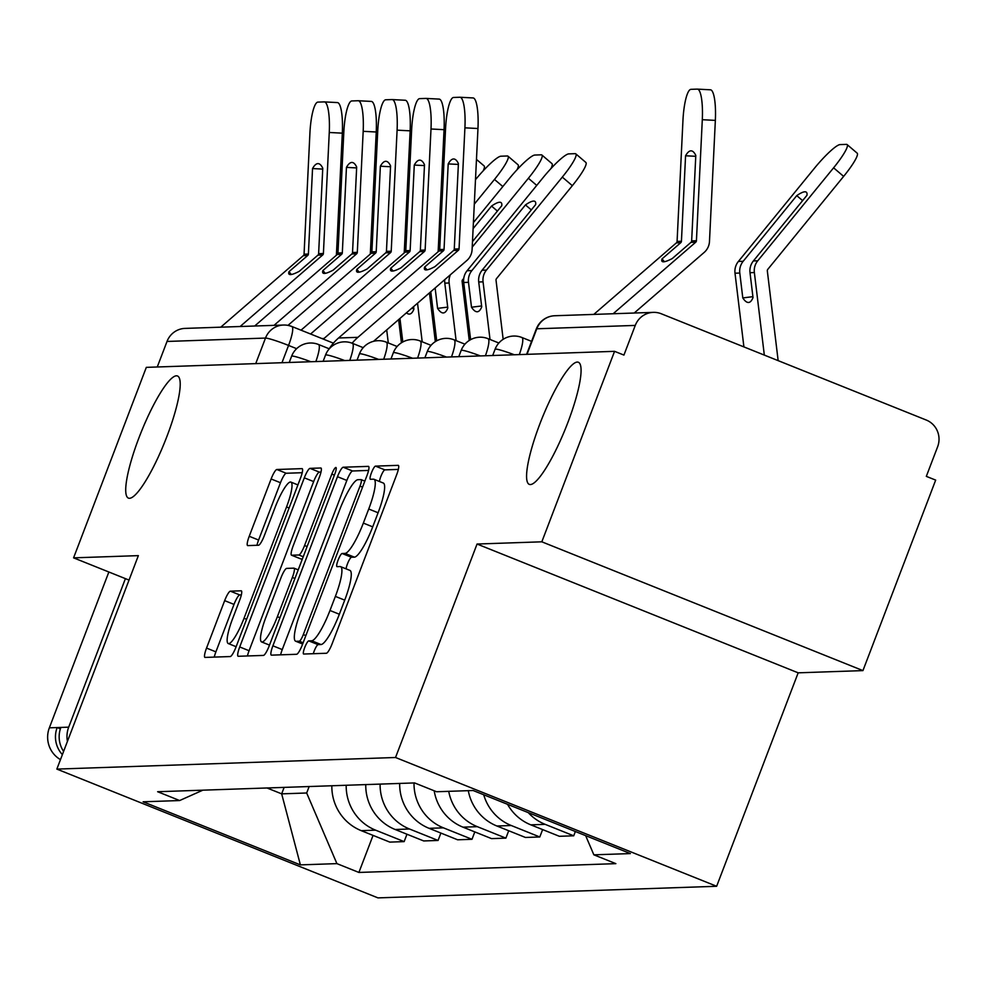 <?xml version="1.0" encoding="UTF-8"?>
<svg xmlns="http://www.w3.org/2000/svg" width="987" height="987" viewBox="0 0 987 987"><rect width="100%" height="100%" fill="white"/><g stroke="black" fill="none" stroke-linecap="round" stroke-linejoin="round"><path stroke-width="1.48" d="M304.736 647.509A7.069 1.369 -68.1 0 0 303.601 654.023A7.069 1.369 -68.1 0 0 303.712 654.036L326.389 653.258A10.092 1.962 -68.1 0 0 332.113 643.795L396.688 474.673A10.092 1.962 -68.1 0 0 398.316 465.37A10.092 1.962 -68.1 0 0 398.143 465.346L375.479 466.123A7.069 1.369 -68.1 0 0 371.47 472.748A7.069 1.369 -68.1 0 0 370.335 479.263A7.069 1.369 -68.1 0 0 370.446 479.275L373.382 479.176A32.3 6.267 -68.1 0 1 373.925 479.263A32.3 6.267 -68.1 0 1 368.731 509.008L363.352 523.098A32.3 6.267 -68.1 0 1 345.043 553.399L342.107 553.497A7.069 1.369 -68.1 0 0 338.097 560.135A7.069 1.369 -68.1 0 0 336.962 566.637A7.069 1.369 -68.1 0 0 337.085 566.661L340.022 566.55A32.3 6.267 -68.1 0 1 340.564 566.649A32.3 6.267 -68.1 0 1 335.37 596.395L329.979 610.484A32.3 6.267 -68.1 0 1 311.67 640.785L308.734 640.884A7.069 1.369 -68.1 0 0 304.736 647.509M340.564 566.649L349.916 570.4A32.3 6.267 -68.1 0 1 344.722 600.145L339.343 614.235A32.3 6.267 -68.1 0 1 321.034 644.536L318.098 644.634A7.069 1.369 -68.1 0 0 314.1 651.272A7.069 1.369 -68.1 0 0 313.274 653.715M398.341 469.417L384.831 469.874A7.069 1.369 -68.1 0 0 380.834 476.511A7.069 1.369 -68.1 0 0 379.44 481.483M373.925 479.263L383.289 483.025A32.3 6.267 -68.1 0 1 378.095 512.759L372.716 526.861A32.3 6.267 -68.1 0 1 354.407 557.161L351.471 557.26A7.069 1.369 -68.1 0 0 347.461 563.885A7.069 1.369 -68.1 0 0 346.079 568.857M166.877 436.575A65.808 12.782 -68.1 0 0 177.463 375.973A65.808 12.782 -68.1 0 0 139.056 437.525A65.808 12.782 -68.1 0 0 128.47 498.127A65.808 12.782 -68.1 0 0 166.877 436.575M567.735 422.843A65.808 12.782 -68.1 0 0 578.32 362.241A65.808 12.782 -68.1 0 0 539.914 423.793A65.808 12.782 -68.1 0 0 529.328 484.395A65.808 12.782 -68.1 0 0 567.735 422.843M230.378 591.176A10.092 1.962 -68.1 0 0 224.654 600.639L206.542 648.089A10.092 1.962 -68.1 0 0 204.914 657.391A10.092 1.962 -68.1 0 0 205.086 657.416L230.255 656.552A10.092 1.962 -68.1 0 0 235.979 647.09L300.566 477.955A10.092 1.962 -68.1 0 0 302.182 468.665A10.092 1.962 -68.1 0 0 302.022 468.64L276.841 469.504A10.092 1.962 -68.1 0 0 271.117 478.966L249.23 536.286A10.092 1.962 -68.1 0 0 247.614 545.577A10.092 1.962 -68.1 0 0 247.774 545.601L258.557 545.231A10.092 1.962 -68.1 0 0 264.269 535.768L275.126 507.343A26.994 5.243 -68.1 0 1 290.881 482.088A26.994 5.243 -68.1 0 1 286.538 506.96L244.023 618.294A26.994 5.243 -68.1 0 1 228.268 643.549A26.994 5.243 -68.1 0 1 232.611 618.689L239.693 600.133A10.092 1.962 -68.1 0 0 241.321 590.831A10.092 1.962 -68.1 0 0 241.149 590.806L230.378 591.176L239.742 594.927A10.092 1.962 -68.1 0 0 234.018 604.402L215.894 651.852A10.092 1.962 -68.1 0 0 214.253 657.095M477.054 544.034L798.162 672.826L862.946 670.605L541.826 541.814L477.054 544.034L395.54 757.498L56.851 769.095L138.365 555.632L73.581 557.852L146.323 367.361L614.568 351.335L623.932 355.086L635.258 325.414L536.792 328.782A20.567 1.727 -159.1 0 0 536.299 328.955L526.602 354.345M541.826 541.814L614.568 351.335M272.893 645.819A10.092 1.962 -68.1 0 0 271.277 655.109A10.092 1.962 -68.1 0 0 271.437 655.146L296.618 654.282A10.092 1.962 -68.1 0 0 302.343 644.807L366.93 475.685A10.092 1.962 -68.1 0 0 368.546 466.395A10.092 1.962 -68.1 0 0 368.373 466.37L343.205 467.233A10.092 1.962 -68.1 0 0 337.48 476.696L272.893 645.819L282.257 649.569A10.092 1.962 -68.1 0 0 280.616 654.825M263.443 655.417L238.262 656.281A10.092 1.962 -68.1 0 1 238.089 656.256A10.092 1.962 -68.1 0 1 239.718 646.954L304.304 477.831A10.092 1.962 -68.1 0 1 310.017 468.369L320.8 467.998A10.092 1.962 -68.1 0 1 320.96 468.023A10.092 1.962 -68.1 0 1 319.344 477.313L293.151 545.91A10.092 1.962 -68.1 0 0 291.523 555.2A10.092 1.962 -68.1 0 0 291.696 555.225L298.839 554.99A10.092 1.962 -68.1 0 0 304.564 545.515L331.829 474.105A7.069 1.369 -68.1 0 1 335.962 467.505A7.069 1.369 -68.1 0 1 334.815 474.007L269.167 645.942A10.092 1.962 -68.1 0 1 263.443 655.417M862.946 670.605L935.676 480.114L926.324 476.363L937.65 446.692A20.567 20.098 88 0 0 926.238 420.03L661.302 313.78A20.567 20.098 88 0 0 635.258 325.414M798.162 672.826L716.648 886.277L377.959 897.886L56.851 769.095M73.581 557.852L129.026 580.085M157.266 366.991L167.013 341.453A20.567 20.098 -92 0 1 185.038 328.4L283.516 325.031A20.567 20.098 88 0 0 265.491 338.072L167.013 341.453M575.359 831.51L573.718 835.804L545.169 824.355A47.302 46.229 -92 0 1 528.242 812.609M507.54 804.306A47.302 46.229 88 0 0 530.821 824.848L559.37 836.297L573.718 835.804M542.628 829.586L539.803 836.976L511.254 825.514A47.302 46.229 -92 0 1 483.716 794.757M468.294 790.661A47.302 46.229 88 0 0 496.905 826.008L525.454 837.457L539.803 836.976M508.712 830.746L505.899 838.136L477.338 826.674A47.302 46.229 -92 0 1 448.727 791.327M434.194 790.797A47.302 46.229 88 0 0 462.989 827.168L491.551 838.617L505.899 838.136M474.796 831.905L471.983 839.295L443.434 827.846A47.302 46.229 -92 0 1 414.022 782.95M399.673 783.431A47.302 46.229 88 0 0 429.086 828.327L457.635 839.789L471.983 839.295M440.893 833.065L438.068 840.455L409.519 829.006A47.302 46.229 -92 0 1 380.106 784.11M365.758 784.603A47.302 46.229 88 0 0 395.17 829.499L423.719 840.949L438.068 840.455M406.977 834.225L404.152 841.615L375.603 830.166A47.302 46.229 -92 0 1 346.19 785.27M331.842 785.763A47.302 46.229 88 0 0 361.254 830.659L389.816 842.108L404.152 841.615M267.033 787.984L281.665 793.856L306.673 792.993L336.912 863.625L300.393 864.883L143.115 801.802L179.634 800.543L157.636 791.722L414.589 782.925L436.587 791.747L473.106 790.501L630.385 853.582L593.866 854.828L585.649 835.631M336.912 863.625L358.91 872.446L615.863 863.65L593.866 854.828M395.54 757.498L716.648 886.277M284.133 787.392L281.665 793.856L300.393 864.883M306.673 792.993L309.141 786.54M373.061 835.397L358.91 872.446M179.634 800.543L202.841 790.18M368.57 470.429L352.556 470.984A10.092 1.962 -68.1 0 0 346.844 480.447L282.257 649.569M299.295 641.205A7.069 1.369 -68.1 0 0 303.305 634.579L359.996 486.122A7.069 1.369 -68.1 0 0 361.131 479.62A7.069 1.369 -68.1 0 0 361.008 479.596L357.911 479.707A32.3 6.267 -68.1 0 0 339.602 510.008L300.862 611.484A32.3 6.267 -68.1 0 0 295.668 641.217A32.3 6.267 -68.1 0 0 296.199 641.316L299.295 641.205L303.132 642.747M320.985 472.07L319.381 472.119A10.092 1.962 -68.1 0 0 313.656 481.582L249.082 650.717A10.092 1.962 -68.1 0 0 247.429 655.96M300.751 558.864A10.092 1.962 -68.1 0 0 300.887 558.95A10.092 1.962 -68.1 0 0 301.06 558.987L302.392 558.938M265.972 617.085A26.994 5.243 -68.1 0 0 261.629 641.945A26.994 5.243 -68.1 0 0 277.384 616.69L292.362 577.457A10.092 1.962 -68.1 0 0 293.99 568.167A10.092 1.962 -68.1 0 0 293.818 568.142L286.674 568.389A10.092 1.962 -68.1 0 0 280.95 577.851L265.972 617.085M241.346 594.877L239.742 594.927M302.207 472.711L286.205 473.254A10.092 1.962 -68.1 0 0 280.481 482.729L258.594 540.037A10.092 1.962 -68.1 0 0 256.953 545.293M796.756 195.623A63.748 10.055 -49.5 0 1 806.354 192.231A63.748 10.055 -49.5 0 1 806.971 195.278L753.389 260.938A15.422 15.076 88 0 0 750.009 272.696L753.007 297.568A63.748 13.436 82.9 0 1 748.726 302.454A63.748 13.436 82.9 0 1 748.479 302.466A63.748 13.436 82.9 0 1 742.792 297.926L739.794 273.041A15.422 15.076 88 0 1 743.174 261.284L796.756 195.623L802.604 200.62M778.151 360.637L767.331 270.931A2.06 2.011 -92 0 1 767.775 269.365L843.638 176.389L833.596 167.815A30.844 4.861 -49.5 0 0 847.117 144.583A30.844 4.861 -49.5 0 0 846.39 144.373L840.085 144.595A30.844 4.861 -49.5 0 0 814.25 168.481L738.399 261.444L743.174 261.284M764.32 355.098L754.364 272.548A15.422 15.076 -92 0 1 757.745 260.79L833.596 167.815M743.902 346.906L735.007 273.214A15.422 15.076 -92 0 1 738.399 261.444M752.908 296.668L742.792 297.926M847.117 144.583L857.16 153.158A30.844 4.861 130.5 0 1 843.638 176.389M613.149 313.743L695.724 242.21L690.937 242.383L672.258 258.557A63.748 8.352 -39.6 0 1 663.609 261.802A63.748 8.352 -39.6 0 1 662.018 261.296A63.748 8.352 -39.6 0 1 662.043 258.902L664.374 261.728M593.792 314.409L676.379 242.876A2.06 2.011 88 0 0 677.082 241.408L682.955 120.365A30.844 6.502 -87 0 1 690.962 89.336L697.266 89.114A30.844 6.502 -87 0 1 697.39 89.126L710.443 89.805A30.844 6.502 93 0 1 715.353 120.389L702.3 119.698A30.844 6.502 -87 0 0 697.39 89.126M662.043 258.902L680.722 242.728A2.06 2.011 88 0 0 681.437 241.26L685.57 155.773L695.749 156.304M690.937 242.383A2.06 2.011 88 0 0 691.653 240.914L695.798 155.428A63.748 13.436 93 0 0 691.159 150.851A63.748 13.436 93 0 0 685.57 155.773M695.724 242.21A2.06 2.011 88 0 0 696.427 240.742L702.3 119.698M634.209 313.027L704.175 252.425A15.422 15.076 88 0 0 709.48 241.433L715.353 120.389M697.513 89.126L710.319 89.805A30.844 6.502 93 0 1 710.443 89.805M525.454 204.914A63.748 10.055 -49.5 0 1 535.053 201.521A63.748 10.055 -49.5 0 1 535.67 204.568L482.1 270.228A15.422 15.076 88 0 0 478.72 281.986L481.718 306.858A63.748 13.436 82.9 0 1 477.437 311.744A63.748 13.436 82.9 0 1 477.177 311.756A63.748 13.436 82.9 0 1 471.502 307.216L468.492 282.331A15.422 15.076 88 0 1 471.885 270.574L525.454 204.914L531.302 209.91M503.16 339.306L496.029 280.222A2.06 2.011 -92 0 1 496.473 278.655L572.337 185.679L562.306 177.105A30.844 4.861 -49.5 0 0 575.828 153.873A30.844 4.861 -49.5 0 0 575.088 153.664L568.783 153.886A30.844 4.861 -49.5 0 0 542.961 177.771L467.098 270.734L471.885 270.574M490.021 339.466L483.062 281.838A15.422 15.076 -92 0 1 486.443 270.08L562.306 177.105M470.614 339.664L463.717 282.504A15.422 15.076 -92 0 1 467.098 270.734M481.607 305.958L471.502 307.216M575.828 153.873L585.859 162.448A30.844 4.861 130.5 0 1 572.337 185.679M444.779 279.617A15.422 15.076 88 0 0 444.804 283.146L447.802 308.03A63.748 13.436 82.9 0 1 443.521 312.904A63.748 13.436 82.9 0 1 443.262 312.928A63.748 13.436 82.9 0 1 437.586 308.376L435.131 287.982M469.244 340.466L462.113 281.381A2.06 2.011 -92 0 1 462.57 279.815L463.767 278.346M456.105 340.626L449.147 282.998A15.422 15.076 -92 0 1 450.368 274.781M497.399 211.07L491.538 206.073A63.748 10.055 -49.5 0 1 501.149 202.68A63.748 10.055 -49.5 0 1 501.766 205.728L472.477 241.605M491.538 206.073L473.106 228.663M447.691 307.117L437.586 308.376M436.698 340.823L430.776 291.745M473.402 222.606L509.045 178.931A30.844 4.861 -49.5 0 1 534.868 155.045L541.172 154.823A30.844 4.861 -49.5 0 1 541.912 155.033L551.943 163.608A30.844 4.861 130.5 0 1 551.042 168.481M472.218 247.108L528.39 178.265A30.844 4.861 -49.5 0 0 541.912 155.033M413.59 306.636L413.886 309.19A63.748 13.436 82.9 0 1 409.605 314.063A63.748 13.436 82.9 0 1 409.358 314.088A63.748 13.436 82.9 0 1 406.434 312.83M440.116 240.865L438.573 242.765M440.745 227.923L439.203 229.823M413.787 308.277L411.345 308.586M435.329 341.625L429.456 292.892M402.795 341.983L399.945 318.443M422.189 341.798L417.538 303.219M475.487 179.659A30.844 4.861 -49.5 0 1 500.964 156.205L507.269 155.983A30.844 4.861 -49.5 0 1 507.997 156.193L518.039 164.78A30.844 4.861 130.5 0 1 517.126 169.641M439.486 223.765L441.041 221.865M438.302 248.28L439.857 246.38M474.303 204.161L494.475 179.424A30.844 4.861 -49.5 0 0 507.997 156.193M352.137 343.217A51.41 50.251 -92 0 1 357.911 337.332L458.338 250.34L453.564 250.501L434.872 266.687A63.748 8.352 -39.6 0 1 426.224 269.932A63.748 8.352 -39.6 0 1 424.632 269.426A63.748 8.352 -39.6 0 1 424.657 267.033L426.989 269.858M329.189 348.781A51.41 50.251 -92 0 1 338.566 337.986L438.993 251.006A2.06 2.011 88 0 0 439.696 249.538L445.569 128.495A30.844 6.502 -87 0 1 453.576 97.466L459.88 97.244A30.844 6.502 -87 0 1 460.004 97.257L473.057 97.935A30.844 6.502 93 0 1 477.967 128.52L464.914 127.829A30.844 6.502 -87 0 0 460.004 97.257M424.657 267.033L443.336 250.858A2.06 2.011 88 0 0 444.051 249.39L448.197 163.904L458.363 164.434M453.564 250.501A2.06 2.011 88 0 0 454.267 249.045L458.412 163.558A63.748 13.436 93 0 0 453.773 158.981A63.748 13.436 93 0 0 448.197 163.904M458.338 250.34A2.06 2.011 88 0 0 459.054 248.872L464.914 127.829M373.542 341.317L466.789 260.556A15.422 15.076 88 0 0 472.094 249.563L477.967 128.52M460.127 97.257L472.933 97.935A30.844 6.502 93 0 1 473.057 97.935M323.304 339.109A51.41 50.251 -92 0 1 324.007 338.492L424.435 251.5L419.648 251.673L400.969 267.847A63.748 8.352 -39.6 0 1 392.308 271.092A63.748 8.352 -39.6 0 1 390.729 270.586A63.748 8.352 -39.6 0 1 390.753 268.205L393.085 271.018M310.597 334.013L405.077 252.166A2.06 2.011 88 0 0 405.793 250.698L411.653 129.655A30.844 6.502 -87 0 1 419.672 98.626L425.977 98.416A30.844 6.502 -87 0 1 426.088 98.416L439.141 99.095A30.844 6.502 93 0 1 444.051 129.679L430.998 128.989A30.844 6.502 -87 0 0 426.088 98.416M390.753 268.205L409.432 252.018A2.06 2.011 88 0 0 410.136 250.55L414.281 165.063L424.459 165.594M419.648 251.673A2.06 2.011 88 0 0 420.351 250.204L424.496 164.718A63.748 13.436 93 0 0 419.87 160.141A63.748 13.436 93 0 0 414.281 165.063M424.435 251.5A2.06 2.011 88 0 0 425.138 250.044L430.998 128.989M438.092 251.784A15.422 15.076 88 0 0 438.191 250.723L444.051 129.679M426.211 98.429L439.018 99.095A30.844 6.502 93 0 1 439.141 99.095M301.035 330.176L390.519 252.66L385.732 252.832L367.053 269.007A63.748 8.352 -39.6 0 1 358.404 272.252A63.748 8.352 -39.6 0 1 356.813 271.758A63.748 8.352 -39.6 0 1 356.838 269.365L359.169 272.178M287.994 325.365L371.174 253.326A2.06 2.011 88 0 0 371.877 251.858L377.737 130.815A30.844 6.502 -87 0 1 385.757 99.786L392.061 99.576A30.844 6.502 -87 0 1 392.184 99.576L405.225 100.255A30.844 6.502 93 0 1 410.136 130.839L397.095 130.161A30.844 6.502 -87 0 0 392.184 99.576M356.838 269.365L375.516 253.178A2.06 2.011 88 0 0 376.22 251.71L380.365 166.223L390.544 166.754M385.732 252.832A2.06 2.011 88 0 0 386.448 251.364L390.581 165.878A63.748 13.436 93 0 0 385.954 161.3A63.748 13.436 93 0 0 380.365 166.223M390.519 252.66A2.06 2.011 88 0 0 391.222 251.204L397.095 130.161M404.189 252.943A15.422 15.076 88 0 0 404.275 251.882L410.136 130.839M392.295 99.588L405.114 100.255A30.844 6.502 93 0 1 405.225 100.255M274.028 325.352L356.603 253.832L351.816 253.992L333.137 270.167A63.748 8.352 -39.6 0 1 324.489 273.424A63.748 8.352 -39.6 0 1 322.897 272.918A63.748 8.352 -39.6 0 1 322.922 270.524L325.254 273.337M254.671 326.018L337.258 254.486A2.06 2.011 88 0 0 337.961 253.03L343.834 131.974A30.844 6.502 -87 0 1 351.841 100.945L358.145 100.736A30.844 6.502 -87 0 1 358.269 100.736L371.322 101.414A30.844 6.502 93 0 1 376.232 131.999L363.179 131.32A30.844 6.502 -87 0 0 358.269 100.736M322.922 270.524L341.601 254.338A2.06 2.011 88 0 0 342.316 252.869L346.449 167.383L356.628 167.926M351.816 253.992A2.06 2.011 88 0 0 352.532 252.524L356.677 167.037A63.748 13.436 93 0 0 352.038 162.46A63.748 13.436 93 0 0 346.449 167.383M356.603 253.832A2.06 2.011 88 0 0 357.306 252.364L363.179 131.32M370.273 254.103A15.422 15.076 88 0 0 370.359 253.042L376.232 131.999M358.392 100.748L371.198 101.414A30.844 6.502 93 0 1 371.322 101.414M406.212 242.025L404.658 243.925M406.841 229.083L405.287 230.995M401.425 342.785L398.625 319.591M388.286 342.958L386.707 329.917M443.126 178.955A30.844 4.861 -49.5 0 0 441.571 180.818M405.583 224.937L407.125 223.037M404.386 249.44L405.941 247.54M440.387 205.321L441.942 203.421M476.462 159.4L484.123 165.939A30.844 4.861 130.5 0 1 483.211 170.8M240.112 326.524L322.687 254.991L317.913 255.152L299.234 271.339A63.748 8.352 -39.6 0 1 290.573 274.583A63.748 8.352 -39.6 0 1 288.994 274.078A63.748 8.352 -39.6 0 1 289.006 271.684L291.338 274.497M220.767 327.178L303.342 255.645A2.06 2.011 88 0 0 304.058 254.19L309.918 133.146A30.844 6.502 -87 0 1 317.937 102.105L324.242 101.895A30.844 6.502 -87 0 1 324.353 101.895L337.406 102.574A30.844 6.502 93 0 1 342.316 133.159L329.263 132.48A30.844 6.502 -87 0 0 324.353 101.895M289.006 271.684L307.697 255.497A2.06 2.011 88 0 0 308.4 254.041L312.546 168.555L322.712 169.085M317.913 255.152A2.06 2.011 88 0 0 318.616 253.684L322.761 168.197A63.748 13.436 93 0 0 318.122 163.62A63.748 13.436 93 0 0 312.546 168.555M322.687 254.991A2.06 2.011 88 0 0 323.403 253.523L329.263 132.48M336.357 255.263A15.422 15.076 88 0 0 336.444 254.202L342.316 133.159M324.476 101.908L337.283 102.574A30.844 6.502 93 0 1 337.406 102.574M63.612 751.403A25.711 25.119 -92 0 1 60.873 727.431L68.695 727.16L125.411 578.641M67.437 741.385A25.711 25.119 -92 0 1 68.695 727.16M62.378 754.623A25.711 25.119 -92 0 1 57.172 727.555L60.873 727.431M60.466 759.62A25.711 25.119 -92 0 1 49.35 727.826L108.854 572.004M60.38 728.838L57.172 727.555L49.35 727.826M296.631 348.67L288.562 345.438A20.567 1.727 -159.1 0 0 265.491 338.072L255.732 363.623M281.961 362.722L288.562 345.438A20.567 3.997 111.9 0 0 291.868 326.5A20.567 20.567 0 0 0 283.516 325.031A20.567 20.098 88 0 1 291.523 326.438A20.567 3.997 111.9 0 1 291.868 326.5L333.409 343.155M395.17 829.499L409.519 829.006M429.086 828.327L443.434 827.846M462.989 827.168L477.338 826.674M496.905 826.008L511.254 825.514M530.821 824.848L545.169 824.355M361.254 830.659L375.603 830.166M514.313 354.765A20.567 1.727 -159.1 0 0 495.079 349.262L492.698 355.505M521.605 337.455A20.567 3.997 111.9 0 1 521.95 337.517A20.567 3.997 111.9 0 1 519.322 354.592M480.398 355.925A20.567 1.727 -159.1 0 0 461.163 350.422L458.782 356.665M446.482 357.084A20.567 1.727 -159.1 0 0 427.248 351.582L424.866 357.825M412.578 358.244A20.567 1.727 -159.1 0 0 393.344 352.741L390.963 358.984M378.663 359.416A20.567 1.727 -159.1 0 0 359.428 353.914L357.047 360.156M344.747 360.576A20.567 1.727 -159.1 0 0 325.513 355.073L323.131 361.316M310.843 361.735A20.567 1.727 -159.1 0 0 291.609 356.233L289.216 362.476M487.689 338.615A20.567 3.997 111.9 0 1 488.034 338.677A20.567 3.997 111.9 0 1 485.419 355.752M453.773 339.775A20.567 3.997 111.9 0 1 454.119 339.836A20.567 3.997 111.9 0 1 451.503 356.912M419.857 340.934A20.567 3.997 111.9 0 1 420.203 340.996A20.567 3.997 111.9 0 1 417.587 358.071M385.954 342.107A20.567 3.997 111.9 0 1 386.299 342.156A20.567 3.997 111.9 0 1 383.684 359.243M352.038 343.266A20.567 3.997 111.9 0 1 352.384 343.316A20.567 3.997 111.9 0 1 349.768 360.403M318.122 344.426A20.567 3.997 111.9 0 1 318.468 344.475A20.567 3.997 111.9 0 1 315.852 361.563M527.033 354.333L536.792 328.782A20.567 20.098 88 0 1 554.805 315.741A20.567 20.567 0 0 0 536.299 328.955M321.034 644.536L311.67 640.785M339.343 614.235L329.979 610.484M344.722 600.145L335.37 596.395M351.471 557.26L342.107 553.497M354.407 557.161L345.043 553.399M372.716 526.861L363.352 523.098M378.095 512.759L368.731 509.008M384.831 469.874L375.479 466.123M318.098 644.634L308.734 640.884M346.844 480.447L337.48 476.696M352.556 470.984L343.205 467.233M305.859 635.603L303.305 634.579M362.55 487.146L359.996 486.122M364.845 481.138L361.23 479.682M302.688 643.906L296.199 641.316M249.082 650.717L239.718 646.954M313.656 481.582L304.304 477.831M319.381 472.119L310.017 468.369M301.06 558.987L291.696 555.225M303.231 556.742L298.839 554.99M307.117 546.539L304.564 545.515M334.396 475.129L331.829 474.105M279.95 617.714L277.384 616.69M294.928 578.481L292.362 577.457M293.99 568.167L298.222 569.857L294.126 568.265M246.59 619.318L244.023 618.294M289.105 507.984L286.538 506.96M258.594 540.037L249.23 536.286M280.481 482.729L271.117 478.966M286.205 473.254L276.841 469.504M215.894 651.852L206.542 648.089M234.018 604.402L224.654 600.639M753.389 260.938L757.745 260.79M735.007 273.214L739.794 273.041M750.009 272.696L754.364 272.548M680.722 242.728L676.379 242.876M681.437 241.26L677.082 241.408M696.427 240.742L691.653 240.914M482.1 270.228L486.443 270.08M463.717 282.504L468.492 282.331M478.72 281.986L483.062 281.838M444.804 283.146L449.147 282.998M536.731 185.396L528.39 178.265M502.827 186.555L494.475 179.424M443.336 250.858L438.993 251.006M357.911 337.332L338.566 337.986M444.051 249.39L439.696 249.538M459.054 248.872L454.267 249.045M409.432 252.018L405.077 252.166M324.007 338.492L321.947 338.566M410.136 250.55L405.793 250.698M425.138 250.044L420.351 250.204M375.516 253.178L371.174 253.326M376.22 251.71L371.877 251.858M391.222 251.204L386.448 251.364M341.601 254.338L337.258 254.486M342.316 252.869L337.961 253.03M357.306 252.364L352.532 252.524M307.697 255.497L303.342 255.645M308.4 254.041L304.058 254.19M323.403 253.523L318.616 253.684M531.561 341.366L521.95 337.517A20.567 20.567 0 0 0 495.079 349.262M498.854 343.007L488.034 338.677A20.567 20.567 0 0 0 461.163 350.422M464.939 344.179L454.119 339.836A20.567 20.567 0 0 0 427.248 351.582M431.023 345.339L420.203 340.996A20.567 20.567 0 0 0 393.344 352.741M397.119 346.499L386.299 342.156A20.567 20.567 0 0 0 359.428 353.914M363.204 347.658L352.384 343.316A20.567 20.567 0 0 0 325.513 355.073M329.288 348.818L318.468 344.475A20.567 20.567 0 0 0 291.609 356.233M554.805 315.741L653.283 312.373M364.857 481.113L361.131 479.62M302.639 644.017L295.668 641.217M300.887 558.95L291.523 555.2M269.488 645.091L261.629 641.945M236.127 646.695L228.268 643.549M297.914 484.913L290.881 482.088"/></g></svg>
